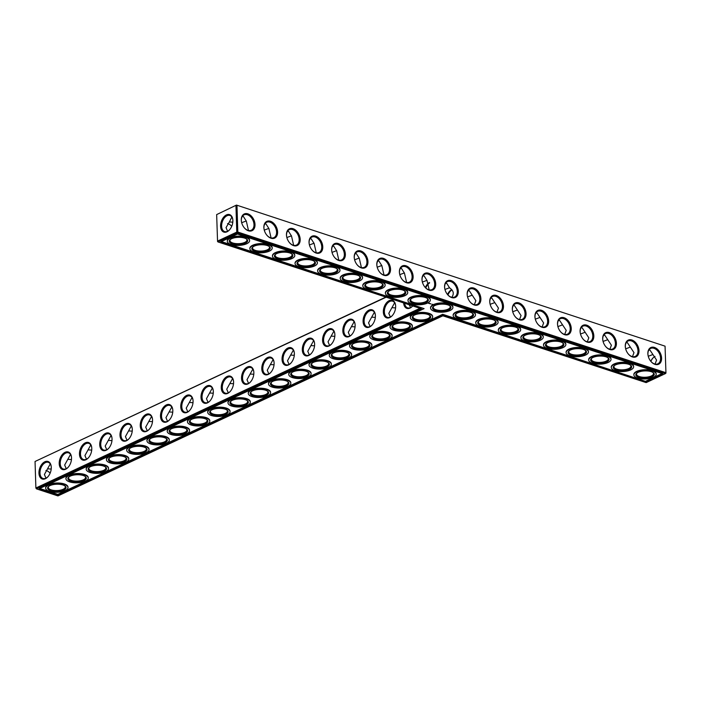 <?xml version="1.0" encoding="UTF-8"?>
<svg xmlns="http://www.w3.org/2000/svg" width="701" height="701" viewBox="0 0 701 701"><rect width="100%" height="100%" fill="white"/><g stroke="black" fill="none" stroke-linecap="round" stroke-linejoin="round"><path stroke-width="1.05" d="M665.95 373.098L665.056 346.163L665.95 373.098L665.433 373.589L665.897 372.687L237.814 232.049L237.35 232.942L665.433 373.589L646.147 382.615L442.857 315.818L57.946 495.922L36.443 488.851L421.354 308.755L218.064 241.968L237.35 232.942L236.78 232.101L217.503 241.118L218.064 241.968L217.555 241.53L216.662 214.594L236.474 205.078L665.056 346.163L236.474 205.078L216.662 214.594M386.163 297.198L35.05 461.477L385.848 297.093M645.998 381.528L442.708 314.74L57.797 494.836L39.186 488.72L424.096 308.624L220.806 241.836L237.499 234.029L662.69 373.721L645.998 381.528L442.69 314.293L57.789 494.389L39.747 488.466M45.933 470.494A8.5 5.748 64.9 0 1 46.511 470.651A8.5 5.748 64.9 0 1 50.104 473.157A8.5 5.748 64.9 0 0 50.104 473.157A9.227 6.239 64.9 0 0 50.008 473.052M650.887 361.401A9.201 5.722 108.2 0 1 653.148 357.79M35.05 461.477L35.882 488.01L36.443 488.851L35.882 488.01L419.96 308.3M442.708 314.74L442.69 314.293M57.797 494.836L57.789 494.389M424.096 308.624L221.358 241.573M645.98 381.081L662.121 373.528M409.147 304.751L410.628 307.555M429.389 315.161A8.5 3.365 -1.8 0 1 429.958 316.317A8.5 3.365 -1.8 0 1 427.794 318.666A8.5 3.365 -1.8 0 1 418.479 319.814A8.5 3.365 -1.8 0 1 412.968 316.852A8.5 3.365 -1.8 0 1 413.467 315.66M394.637 302.762L388.792 313.382L390.369 317.036M392.131 307.695L395.592 307.905M409.13 324.642A8.5 3.365 -1.8 0 1 409.699 325.799A8.5 3.365 -1.8 0 1 407.535 328.147A8.5 3.365 -1.8 0 1 398.221 329.295A8.5 3.365 -1.8 0 1 392.709 326.333A8.5 3.365 -1.8 0 1 393.208 325.141M374.378 312.243L368.533 322.854L370.11 326.508M371.88 317.176L375.333 317.387M388.871 334.123A8.5 3.365 -1.8 0 1 389.441 335.28A8.5 3.365 -1.8 0 1 387.276 337.619A8.5 3.365 -1.8 0 1 377.962 338.776A8.5 3.365 -1.8 0 1 372.459 335.814A8.5 3.365 -1.8 0 1 372.958 334.622M354.128 321.715L348.274 332.335L349.852 335.989M351.622 326.648L355.074 326.868M368.612 343.595A8.5 3.365 -1.8 0 1 369.19 344.761A8.5 3.365 -1.8 0 1 367.017 347.1A8.5 3.365 -1.8 0 1 357.703 348.248A8.5 3.365 -1.8 0 1 352.2 345.295A8.5 3.365 -1.8 0 1 352.699 344.103M333.869 331.196L328.024 341.816L329.593 345.47M331.363 336.13L334.815 336.349M348.353 353.076A8.5 3.365 -1.8 0 1 348.932 354.233A8.5 3.365 -1.8 0 1 346.758 356.581A8.5 3.365 -1.8 0 1 337.444 357.729A8.5 3.365 -1.8 0 1 331.941 354.767A8.5 3.365 -1.8 0 1 332.44 353.576M313.61 340.677L307.765 351.297L309.334 354.951M311.104 345.611L314.556 345.821M328.094 362.557A8.5 3.365 -1.8 0 1 328.673 363.714A8.5 3.365 -1.8 0 1 326.5 366.062A8.5 3.365 -1.8 0 1 317.185 367.21A8.5 3.365 -1.8 0 1 311.682 364.248A8.5 3.365 -1.8 0 1 312.182 363.057M293.351 350.158L287.506 360.77L289.075 364.424M290.845 355.092L294.297 355.302M307.835 372.038A8.5 3.365 -1.8 0 1 308.414 373.195A8.5 3.365 -1.8 0 1 306.241 375.534A8.5 3.365 -1.8 0 1 296.926 376.691A8.5 3.365 -1.8 0 1 291.423 373.729A8.5 3.365 -1.8 0 1 291.923 372.538M273.092 359.631L267.247 370.251L268.816 373.905M270.586 364.564L274.038 364.783M287.585 381.519A8.5 3.365 -1.8 0 1 288.155 382.676A8.5 3.365 -1.8 0 1 285.982 385.015A8.5 3.365 -1.8 0 1 276.676 386.163A8.5 3.365 -1.8 0 1 271.164 383.21A8.5 3.365 -1.8 0 1 271.664 382.019M252.833 369.112L246.989 379.732L248.557 383.386M250.327 374.045L253.78 374.264M267.326 390.992A8.5 3.365 -1.8 0 1 267.896 392.148A8.5 3.365 -1.8 0 1 265.723 394.497A8.5 3.365 -1.8 0 1 256.417 395.644A8.5 3.365 -1.8 0 1 250.905 392.683A8.5 3.365 -1.8 0 1 251.405 391.491M232.574 378.593L226.73 389.213L228.298 392.867M230.068 383.526L233.529 383.736M247.067 400.473A8.5 3.365 -1.8 0 1 247.637 401.629A8.5 3.365 -1.8 0 1 245.464 403.978A8.5 3.365 -1.8 0 1 236.158 405.125A8.5 3.365 -1.8 0 1 230.647 402.164A8.5 3.365 -1.8 0 1 231.146 400.972M212.315 388.074L206.471 398.685L208.039 402.339M209.809 393.007L213.27 393.217M226.809 409.954A8.5 3.365 -1.8 0 1 227.378 411.11A8.5 3.365 -1.8 0 1 225.214 413.45A8.5 3.365 -1.8 0 1 215.899 414.606A8.5 3.365 -1.8 0 1 210.388 411.645A8.5 3.365 -1.8 0 1 210.887 410.453M192.056 397.546L186.212 408.166L187.789 411.82M189.55 402.479L193.012 402.698M206.55 419.435A8.5 3.365 -1.8 0 1 207.119 420.591A8.5 3.365 -1.8 0 1 204.955 422.931A8.5 3.365 -1.8 0 1 195.64 424.079A8.5 3.365 -1.8 0 1 190.129 421.126A8.5 3.365 -1.8 0 1 190.628 419.934M171.798 407.027L165.953 417.647L167.53 421.301M169.291 411.96L172.753 412.179M186.291 428.907A8.5 3.365 -1.8 0 1 186.86 430.063A8.5 3.365 -1.8 0 1 184.696 432.412A8.5 3.365 -1.8 0 1 175.381 433.56A8.5 3.365 -1.8 0 1 169.87 430.598A8.5 3.365 -1.8 0 1 170.369 429.406M151.539 416.508L145.694 427.128L147.271 430.782M149.041 421.441L152.494 421.651M166.032 438.388A8.5 3.365 -1.8 0 1 166.601 439.545A8.5 3.365 -1.8 0 1 164.437 441.893A8.5 3.365 -1.8 0 1 155.123 443.041A8.5 3.365 -1.8 0 1 149.62 440.079A8.5 3.365 -1.8 0 1 150.119 438.887M131.289 425.989L125.435 436.6L127.012 440.263M128.782 430.922L132.235 431.133M145.773 447.869A8.5 3.365 -1.8 0 1 146.351 449.026A8.5 3.365 -1.8 0 1 144.178 451.374A8.5 3.365 -1.8 0 1 134.864 452.522A8.5 3.365 -1.8 0 1 129.361 449.56A8.5 3.365 -1.8 0 1 129.86 448.368M111.03 435.461L105.185 446.081L106.754 449.735M108.524 440.394L111.976 440.614M125.514 457.35A8.5 3.365 -1.8 0 1 126.092 458.507A8.5 3.365 -1.8 0 1 123.919 460.846A8.5 3.365 -1.8 0 1 114.605 461.994A8.5 3.365 -1.8 0 1 109.102 459.041A8.5 3.365 -1.8 0 1 109.601 457.849M90.771 444.942L84.926 455.562L86.495 459.216M88.265 449.876L91.717 450.095M105.255 466.822A8.5 3.365 -1.8 0 1 105.833 467.979A8.5 3.365 -1.8 0 1 103.66 470.327A8.5 3.365 -1.8 0 1 94.346 471.475A8.5 3.365 -1.8 0 1 88.843 468.513A8.5 3.365 -1.8 0 1 89.342 467.322M70.512 454.423L64.667 465.043L66.236 468.697M68.006 459.357L71.458 459.567M84.996 476.303A8.5 3.365 -1.8 0 1 85.575 477.46A8.5 3.365 -1.8 0 1 83.401 479.808A8.5 3.365 -1.8 0 1 74.087 480.956A8.5 3.365 -1.8 0 1 68.584 477.994A8.5 3.365 -1.8 0 1 69.084 476.803M50.253 463.904L44.408 474.516L45.977 478.178M47.747 468.838L51.199 469.048M64.746 485.784A8.5 3.365 -1.8 0 1 65.316 486.941A8.5 3.365 -1.8 0 1 63.143 489.289A8.5 3.365 -1.8 0 1 53.837 490.437A8.5 3.365 -1.8 0 1 48.325 487.475A8.5 3.365 -1.8 0 1 48.825 486.284M650.808 361.304A8.473 5.266 108.2 0 1 652.981 357.966A8.473 5.266 108.2 0 1 655.014 356.432M648.25 356.257L652.894 354.548M648.898 349.974L650.02 350.176L656.574 360.069L655.058 364.082M652.938 372.476A8.5 3.365 -1.8 0 1 653.507 373.633A8.5 3.365 -1.8 0 1 651.334 375.973A8.5 3.365 -1.8 0 1 642.028 377.129A8.5 3.365 -1.8 0 1 636.517 374.168A8.5 3.365 -1.8 0 1 637.016 372.976M625.66 348.835L630.304 347.126M626.308 342.561L627.439 342.754L633.993 352.647L632.468 356.66M630.348 365.055A8.5 3.365 -1.8 0 1 630.918 366.211A8.5 3.365 -1.8 0 1 628.753 368.551A8.5 3.365 -1.8 0 1 619.439 369.707A8.5 3.365 -1.8 0 1 613.927 366.746A8.5 3.365 -1.8 0 1 614.427 365.554M603.07 341.422L607.714 339.705M603.719 335.139L604.849 335.332L611.403 345.225L609.888 349.238M607.758 357.633A8.5 3.365 -1.8 0 1 608.337 358.789A8.5 3.365 -1.8 0 1 606.163 361.138A8.5 3.365 -1.8 0 1 596.849 362.286A8.5 3.365 -1.8 0 1 591.346 359.324A8.5 3.365 -1.8 0 1 591.846 358.132M580.489 334L585.133 332.283M581.129 327.717L582.259 327.919L588.814 337.803L587.298 341.816M585.169 350.211A8.5 3.365 -1.8 0 1 585.747 351.367A8.5 3.365 -1.8 0 1 583.574 353.716A8.5 3.365 -1.8 0 1 574.259 354.864A8.5 3.365 -1.8 0 1 568.756 351.902A8.5 3.365 -1.8 0 1 569.256 350.71M557.9 326.578L562.544 324.861M558.548 320.296L559.67 320.497L566.224 330.381L564.708 334.395M562.588 342.789A8.5 3.365 -1.8 0 1 563.157 343.946A8.5 3.365 -1.8 0 1 560.984 346.294A8.5 3.365 -1.8 0 1 551.678 347.442A8.5 3.365 -1.8 0 1 546.167 344.48A8.5 3.365 -1.8 0 1 546.666 343.288M535.31 319.157L539.954 317.439M535.958 312.874L537.089 313.075L543.643 322.959L542.118 326.973M539.998 335.367A8.5 3.365 -1.8 0 1 540.567 336.524A8.5 3.365 -1.8 0 1 538.403 338.872A8.5 3.365 -1.8 0 1 529.089 340.02A8.5 3.365 -1.8 0 1 523.577 337.058A8.5 3.365 -1.8 0 1 524.076 335.867M512.72 311.735L517.364 310.026M513.369 305.452L514.499 305.654L521.053 315.538L519.537 319.56M517.408 327.945A8.5 3.365 -1.8 0 1 517.986 329.102A8.5 3.365 -1.8 0 1 515.813 331.45A8.5 3.365 -1.8 0 1 506.499 332.598A8.5 3.365 -1.8 0 1 500.996 329.636A8.5 3.365 -1.8 0 1 501.495 328.445M490.139 304.313L494.783 302.604M490.779 298.03L491.909 298.232L498.464 308.116L496.948 312.138M494.818 320.523A8.5 3.365 -1.8 0 1 495.397 321.68A8.5 3.365 -1.8 0 1 493.224 324.028A8.5 3.365 -1.8 0 1 483.909 325.176A8.5 3.365 -1.8 0 1 478.406 322.215A8.5 3.365 -1.8 0 1 478.906 321.023M467.549 296.891L472.194 295.182M468.198 290.608L469.32 290.81L475.874 300.694L474.358 304.716M472.237 313.102A8.5 3.365 -1.8 0 1 472.807 314.267A8.5 3.365 -1.8 0 1 470.634 316.607A8.5 3.365 -1.8 0 1 461.328 317.755A8.5 3.365 -1.8 0 1 455.816 314.793A8.5 3.365 -1.8 0 1 456.316 313.601M447.939 294.99A8.473 5.266 108.2 0 1 452.014 289.951M236.982 205.524L237.814 232.049L236.78 232.101L235.948 205.568L236.982 205.524M661.595 358.15A9.227 6.239 -115.1 0 1 658.178 364.432A9.227 6.239 -115.1 0 1 651.098 361.646A9.227 6.239 -115.1 0 1 647.987 354.995A9.227 6.239 -115.1 0 1 653.919 347.275A9.227 6.239 -115.1 0 1 661.595 358.15M639.005 350.728A9.227 6.239 -115.1 0 1 635.588 357.011A9.227 6.239 -115.1 0 1 628.508 354.224A9.227 6.239 -115.1 0 1 625.397 347.573A9.227 6.239 -115.1 0 1 631.329 339.854A9.227 6.239 -115.1 0 1 639.005 350.728M616.416 343.306A9.227 6.239 -115.1 0 1 613.007 349.589A9.227 6.239 -115.1 0 1 605.918 346.802A9.227 6.239 -115.1 0 1 602.807 340.151A9.227 6.239 -115.1 0 1 608.748 332.432A9.227 6.239 -115.1 0 1 616.416 343.306M593.826 335.884A9.227 6.239 -115.1 0 1 590.417 342.176A9.227 6.239 -115.1 0 1 583.337 339.38A9.227 6.239 -115.1 0 1 580.226 332.73A9.227 6.239 -115.1 0 1 586.159 325.01A9.227 6.239 -115.1 0 1 593.826 335.884M571.245 328.471A9.227 6.239 -115.1 0 1 567.828 334.754A9.227 6.239 -115.1 0 1 560.747 331.959A9.227 6.239 -115.1 0 1 557.637 325.317A9.227 6.239 -115.1 0 1 563.569 317.588A9.227 6.239 -115.1 0 1 571.245 328.471M548.655 321.049A9.227 6.239 -115.1 0 1 545.238 327.332A9.227 6.239 -115.1 0 1 538.158 324.537A9.227 6.239 -115.1 0 1 535.047 317.895A9.227 6.239 -115.1 0 1 540.979 310.166A9.227 6.239 -115.1 0 1 548.655 321.049M526.065 313.627A9.227 6.239 -115.1 0 1 522.657 319.91A9.227 6.239 -115.1 0 1 515.568 317.115A9.227 6.239 -115.1 0 1 512.457 310.473A9.227 6.239 -115.1 0 1 518.389 302.744A9.227 6.239 -115.1 0 1 526.065 313.627M503.476 306.206A9.227 6.239 -115.1 0 1 500.067 312.488A9.227 6.239 -115.1 0 1 492.978 309.702A9.227 6.239 -115.1 0 1 489.876 303.051A9.227 6.239 -115.1 0 1 495.809 295.323A9.227 6.239 -115.1 0 1 503.476 306.206M480.895 298.784A9.227 6.239 -115.1 0 1 477.477 305.066A9.227 6.239 -115.1 0 1 470.397 302.28A9.227 6.239 -115.1 0 1 467.287 295.629A9.227 6.239 -115.1 0 1 473.219 287.901A9.227 6.239 -115.1 0 1 480.895 298.784M451.172 280.637A9.227 6.239 64.9 0 0 444.697 288.207A9.227 6.239 64.9 0 0 447.808 294.858A9.227 6.239 64.9 0 0 458.077 293.745A9.227 6.239 64.9 0 0 451.172 280.637M421.984 279.427A9.227 6.239 64.9 0 0 422.107 280.786A9.227 6.239 64.9 0 0 425.218 287.436A9.227 6.239 64.9 0 0 435.286 287.042A9.227 6.239 64.9 0 0 429.941 273.828A9.227 6.239 64.9 0 0 421.984 279.427M399.395 272.006A9.227 6.239 64.9 0 0 399.517 273.364A9.227 6.239 64.9 0 0 402.628 280.014A9.227 6.239 64.9 0 0 412.696 279.62A9.227 6.239 64.9 0 0 407.351 266.406A9.227 6.239 64.9 0 0 399.395 272.006M376.805 264.584A9.227 6.239 64.9 0 0 376.936 265.942A9.227 6.239 64.9 0 0 380.047 272.593A9.227 6.239 64.9 0 0 390.106 272.198A9.227 6.239 64.9 0 0 384.761 258.984A9.227 6.239 64.9 0 0 376.805 264.584M354.215 257.162A9.227 6.239 64.9 0 0 354.347 258.52A9.227 6.239 64.9 0 0 357.457 265.171A9.227 6.239 64.9 0 0 367.526 264.776A9.227 6.239 64.9 0 0 362.18 251.563A9.227 6.239 64.9 0 0 354.215 257.162M331.634 249.749A9.227 6.239 64.9 0 0 331.757 251.107A9.227 6.239 64.9 0 0 334.868 257.749A9.227 6.239 64.9 0 0 344.936 257.355A9.227 6.239 64.9 0 0 339.591 244.141A9.227 6.239 64.9 0 0 331.634 249.749M309.045 242.327A9.227 6.239 64.9 0 0 309.167 243.685A9.227 6.239 64.9 0 0 312.278 250.327A9.227 6.239 64.9 0 0 322.346 249.933A9.227 6.239 64.9 0 0 317.001 236.719A9.227 6.239 64.9 0 0 309.045 242.327M286.455 234.905A9.227 6.239 64.9 0 0 286.586 236.263A9.227 6.239 64.9 0 0 289.697 242.905A9.227 6.239 64.9 0 0 299.756 242.511A9.227 6.239 64.9 0 0 294.411 229.297A9.227 6.239 64.9 0 0 286.455 234.905M263.865 227.483A9.227 6.239 64.9 0 0 263.997 228.841A9.227 6.239 64.9 0 0 267.107 235.492A9.227 6.239 64.9 0 0 277.175 235.089A9.227 6.239 64.9 0 0 271.83 221.875A9.227 6.239 64.9 0 0 263.865 227.483M241.284 220.061A9.227 6.239 64.9 0 0 241.407 221.42A9.227 6.239 64.9 0 0 244.518 228.07A9.227 6.239 64.9 0 0 254.586 227.667A9.227 6.239 64.9 0 0 249.241 214.453A9.227 6.239 64.9 0 0 241.284 220.061M226.993 231.794A9.201 5.722 108.2 0 1 220.596 226.572A9.201 5.722 108.2 0 1 225.95 215.163A9.201 5.722 108.2 0 1 232.785 219.448A9.201 5.722 108.2 0 1 229.288 230.086A9.201 5.722 108.2 0 1 226.993 231.794M227.553 223.61A8.5 5.748 64.9 0 1 231.716 226.274A8.5 5.748 64.9 0 0 231.716 226.274A9.227 6.239 64.9 0 0 231.619 226.16M241.53 378.33A9.227 5.739 -71.8 0 0 250.266 382.203A9.227 5.739 -71.8 0 0 253.771 371.53A9.227 5.739 -71.8 0 0 247.041 367.166A9.227 5.739 -71.8 0 0 241.53 378.33M261.788 368.849A9.227 5.739 -71.8 0 0 270.525 372.722A9.227 5.739 -71.8 0 0 274.03 362.058A9.227 5.739 -71.8 0 0 267.3 357.694A9.227 5.739 -71.8 0 0 261.788 368.849M282.047 359.368A9.227 5.739 -71.8 0 0 290.784 363.241A9.227 5.739 -71.8 0 0 294.289 352.577A9.227 5.739 -71.8 0 0 287.559 348.213A9.227 5.739 -71.8 0 0 282.047 359.368M302.306 349.887A9.227 5.739 -71.8 0 0 311.042 353.76A9.227 5.739 -71.8 0 0 314.539 343.096A9.227 5.739 -71.8 0 0 307.818 338.732A9.227 5.739 -71.8 0 0 302.306 349.887M322.565 340.414A9.227 5.739 -71.8 0 0 331.293 344.287A9.227 5.739 -71.8 0 0 334.798 333.615A9.227 5.739 -71.8 0 0 328.077 329.251A9.227 5.739 -71.8 0 0 322.565 340.414M342.824 330.933A9.227 5.739 -71.8 0 0 351.551 334.806A9.227 5.739 -71.8 0 0 355.056 324.142A9.227 5.739 -71.8 0 0 348.336 319.779A9.227 5.739 -71.8 0 0 342.824 330.933M363.083 321.452A9.227 5.739 -71.8 0 0 371.81 325.325A9.227 5.739 -71.8 0 0 375.315 314.661A9.227 5.739 -71.8 0 0 368.595 310.298A9.227 5.739 -71.8 0 0 363.083 321.452M383.342 311.971A9.227 5.739 -71.8 0 0 392.069 315.844A9.227 5.739 -71.8 0 0 395.574 305.18A9.227 5.739 -71.8 0 0 388.845 300.817A9.227 5.739 -71.8 0 0 383.342 311.971M403.618 302.928A9.227 5.739 -71.8 0 0 412.328 306.372A9.227 5.739 -71.8 0 0 412.731 305.925M38.949 473.114A9.227 5.739 -71.8 0 0 47.686 476.987A9.227 5.739 -71.8 0 0 51.191 466.323A9.227 5.739 -71.8 0 0 44.461 461.959A9.227 5.739 -71.8 0 0 38.949 473.114M59.208 463.633A9.227 5.739 -71.8 0 0 67.944 467.506A9.227 5.739 -71.8 0 0 71.449 456.842A9.227 5.739 -71.8 0 0 64.72 452.478A9.227 5.739 -71.8 0 0 59.208 463.633M79.467 454.16A9.227 5.739 -71.8 0 0 88.203 458.033A9.227 5.739 -71.8 0 0 91.7 447.361A9.227 5.739 -71.8 0 0 84.979 442.997A9.227 5.739 -71.8 0 0 79.467 454.16M99.726 444.679A9.227 5.739 -71.8 0 0 108.453 448.552A9.227 5.739 -71.8 0 0 111.958 437.888A9.227 5.739 -71.8 0 0 105.238 433.525A9.227 5.739 -71.8 0 0 99.726 444.679M119.985 435.198A9.227 5.739 -71.8 0 0 128.712 439.071A9.227 5.739 -71.8 0 0 132.217 428.407A9.227 5.739 -71.8 0 0 125.497 424.044A9.227 5.739 -71.8 0 0 119.985 435.198M140.244 425.717A9.227 5.739 -71.8 0 0 148.971 429.59A9.227 5.739 -71.8 0 0 152.476 418.926A9.227 5.739 -71.8 0 0 145.755 414.563A9.227 5.739 -71.8 0 0 140.244 425.717M160.503 416.245A9.227 5.739 -71.8 0 0 169.23 420.118A9.227 5.739 -71.8 0 0 172.735 409.445A9.227 5.739 -71.8 0 0 166.006 405.082A9.227 5.739 -71.8 0 0 160.503 416.245M180.762 406.764A9.227 5.739 -71.8 0 0 189.489 410.637A9.227 5.739 -71.8 0 0 192.994 399.973A9.227 5.739 -71.8 0 0 186.264 395.609A9.227 5.739 -71.8 0 0 180.762 406.764M201.012 397.283A9.227 5.739 -71.8 0 0 209.748 401.156A9.227 5.739 -71.8 0 0 213.253 390.492A9.227 5.739 -71.8 0 0 206.523 386.128A9.227 5.739 -71.8 0 0 201.012 397.283M221.271 387.802A9.227 5.739 -71.8 0 0 230.007 391.675A9.227 5.739 -71.8 0 0 233.512 381.011A9.227 5.739 -71.8 0 0 226.782 376.647A9.227 5.739 -71.8 0 0 221.271 387.802M241.67 222.681L246.314 220.973M232.802 222.156L229.358 221.954L231.856 217.038M248.478 230.506L246.331 221.157L243.449 216.6L242.318 216.399M264.259 230.103L268.904 228.395M271.068 237.928L268.921 228.579L266.029 224.022L264.908 223.821M286.849 237.525L291.493 235.816M293.658 245.341L291.502 236L288.619 231.444L287.498 231.242M309.43 244.947L314.074 243.229M316.247 252.763L314.092 243.422L311.209 238.866L310.079 238.664M332.02 252.369L336.664 250.651M338.828 260.185L336.682 250.844L333.799 246.288L332.668 246.086M354.61 259.791L359.254 258.073M361.418 267.607L359.271 258.266L356.38 253.709L355.258 253.508M377.199 267.212L381.843 265.495M384.008 275.029L381.852 265.688L378.969 261.123L377.848 260.93M399.78 274.626L404.424 272.917M406.598 282.45L404.442 273.101L401.559 268.544L400.429 268.352M422.37 282.047L427.014 280.339M429.187 289.872L427.032 280.523L424.149 275.966L423.018 275.765M449.604 287.725L444.951 289.452M451.777 297.294C454.327 293.737 453.608 290.617 449.621 287.918L446.739 283.388L445.608 283.186M633.879 374.693A11.172 4.416 -1.8 0 1 633.853 374.474A11.172 4.416 -1.8 0 1 640.407 370.216A11.172 4.416 -1.8 0 1 652.473 370.636A11.172 4.416 -1.8 0 1 656.189 373.773A11.172 4.416 -1.8 0 1 656.18 373.992M611.29 367.271A11.172 4.416 -1.8 0 1 611.272 367.052A11.172 4.416 -1.8 0 1 617.818 362.794A11.172 4.416 -1.8 0 1 629.884 363.214A11.172 4.416 -1.8 0 1 633.599 366.351A11.172 4.416 -1.8 0 1 633.59 366.57M588.7 359.85A11.172 4.416 -1.8 0 1 588.682 359.631A11.172 4.416 -1.8 0 1 595.228 355.372A11.172 4.416 -1.8 0 1 607.303 355.793A11.172 4.416 -1.8 0 1 611.009 358.93A11.172 4.416 -1.8 0 1 611 359.149M566.11 352.428A11.172 4.416 -1.8 0 1 566.093 352.209A11.172 4.416 -1.8 0 1 572.647 347.959A11.172 4.416 -1.8 0 1 584.713 348.371A11.172 4.416 -1.8 0 1 588.419 351.508A11.172 4.416 -1.8 0 1 588.411 351.727M543.529 345.006A11.172 4.416 -1.8 0 1 543.503 344.787A11.172 4.416 -1.8 0 1 550.057 340.537A11.172 4.416 -1.8 0 1 562.123 340.949A11.172 4.416 -1.8 0 1 565.838 344.086A11.172 4.416 -1.8 0 1 565.83 344.314M520.939 337.593A11.172 4.416 -1.8 0 1 520.913 337.365A11.172 4.416 -1.8 0 1 527.467 333.115A11.172 4.416 -1.8 0 1 539.533 333.527A11.172 4.416 -1.8 0 1 543.249 336.664A11.172 4.416 -1.8 0 1 543.24 336.892M498.35 330.171A11.172 4.416 -1.8 0 1 498.332 329.943A11.172 4.416 -1.8 0 1 504.878 325.693A11.172 4.416 -1.8 0 1 516.952 326.105A11.172 4.416 -1.8 0 1 520.659 329.242A11.172 4.416 -1.8 0 1 520.65 329.47M475.76 322.749A11.172 4.416 -1.8 0 1 475.742 322.521A11.172 4.416 -1.8 0 1 482.288 318.272A11.172 4.416 -1.8 0 1 494.363 318.683A11.172 4.416 -1.8 0 1 498.069 321.82A11.172 4.416 -1.8 0 1 498.06 322.048M453.179 315.327A11.172 4.416 -1.8 0 1 453.153 315.1A11.172 4.416 -1.8 0 1 459.707 310.85A11.172 4.416 -1.8 0 1 471.773 311.262A11.172 4.416 -1.8 0 1 475.48 314.399A11.172 4.416 -1.8 0 1 475.48 314.626M430.589 307.905A11.172 4.416 -1.8 0 1 430.563 307.686A11.172 4.416 -1.8 0 1 437.117 303.428A11.172 4.416 -1.8 0 1 449.183 303.84A11.172 4.416 -1.8 0 1 452.899 306.977A11.172 4.416 -1.8 0 1 452.89 307.204M410.33 317.387A11.172 4.416 -1.8 0 1 410.304 317.159A11.172 4.416 -1.8 0 1 416.858 312.909A11.172 4.416 -1.8 0 1 428.924 313.321A11.172 4.416 -1.8 0 1 432.64 316.458A11.172 4.416 -1.8 0 1 432.631 316.686M390.071 326.859A11.172 4.416 -1.8 0 1 390.054 326.64A11.172 4.416 -1.8 0 1 396.6 322.39A11.172 4.416 -1.8 0 1 408.674 322.802A11.172 4.416 -1.8 0 1 412.381 325.939A11.172 4.416 -1.8 0 1 412.372 326.158M431.965 304.549L432.736 304.392L432.026 304.427M430.396 303.91L430.843 303.726L430.396 303.875M429.617 303.647L430.046 303.551L429.608 303.603M428.994 303.454L429.441 303.261L428.994 303.428M428.548 303.305L429.266 303.209L428.548 303.279M408 300.484A11.172 4.416 -1.8 0 1 407.982 300.265A11.172 4.416 -1.8 0 1 414.528 296.006A11.172 4.416 -1.8 0 1 426.602 296.427A11.172 4.416 -1.8 0 1 430.309 299.564A11.172 4.416 -1.8 0 1 430.3 299.783M385.41 293.062A11.172 4.416 -1.8 0 1 385.392 292.843A11.172 4.416 -1.8 0 1 391.938 288.584A11.172 4.416 -1.8 0 1 404.013 289.005A11.172 4.416 -1.8 0 1 407.719 292.142A11.172 4.416 -1.8 0 1 407.71 292.361M362.829 285.64A11.172 4.416 -1.8 0 1 362.803 285.421A11.172 4.416 -1.8 0 1 369.357 281.162A11.172 4.416 -1.8 0 1 381.423 281.583A11.172 4.416 -1.8 0 1 385.129 284.72A11.172 4.416 -1.8 0 1 385.129 284.939M340.239 278.218A11.172 4.416 -1.8 0 1 340.213 277.999A11.172 4.416 -1.8 0 1 346.767 273.749A11.172 4.416 -1.8 0 1 358.833 274.161A11.172 4.416 -1.8 0 1 362.548 277.298A11.172 4.416 -1.8 0 1 362.54 277.517M369.813 336.34A11.172 4.416 -1.8 0 1 369.795 336.121A11.172 4.416 -1.8 0 1 376.341 331.862A11.172 4.416 -1.8 0 1 388.415 332.283A11.172 4.416 -1.8 0 1 392.122 335.42A11.172 4.416 -1.8 0 1 392.113 335.639M349.554 345.821A11.172 4.416 -1.8 0 1 349.536 345.602A11.172 4.416 -1.8 0 1 356.082 341.343A11.172 4.416 -1.8 0 1 368.156 341.755A11.172 4.416 -1.8 0 1 371.863 344.901A11.172 4.416 -1.8 0 1 371.854 345.12M317.649 270.796A11.172 4.416 -1.8 0 1 317.632 270.577A11.172 4.416 -1.8 0 1 324.177 266.327A11.172 4.416 -1.8 0 1 336.252 266.739A11.172 4.416 -1.8 0 1 339.959 269.876A11.172 4.416 -1.8 0 1 339.95 270.095M295.06 263.383A11.172 4.416 -1.8 0 1 295.042 263.155A11.172 4.416 -1.8 0 1 301.588 258.906A11.172 4.416 -1.8 0 1 313.662 259.317A11.172 4.416 -1.8 0 1 317.369 262.454A11.172 4.416 -1.8 0 1 317.36 262.682M272.47 255.961A11.172 4.416 -1.8 0 1 272.452 255.734A11.172 4.416 -1.8 0 1 279.007 251.484A11.172 4.416 -1.8 0 1 291.073 251.896A11.172 4.416 -1.8 0 1 294.779 255.033A11.172 4.416 -1.8 0 1 294.779 255.26M249.889 248.54A11.172 4.416 -1.8 0 1 249.863 248.312A11.172 4.416 -1.8 0 1 256.417 244.062A11.172 4.416 -1.8 0 1 268.483 244.474A11.172 4.416 -1.8 0 1 272.198 247.611A11.172 4.416 -1.8 0 1 272.19 247.839M227.299 241.118A11.172 4.416 -1.8 0 1 227.282 240.89A11.172 4.416 -1.8 0 1 233.827 236.64A11.172 4.416 -1.8 0 1 245.893 237.052A11.172 4.416 -1.8 0 1 249.609 240.189A11.172 4.416 -1.8 0 1 249.6 240.417M329.295 355.302A11.172 4.416 -1.8 0 1 329.277 355.074A11.172 4.416 -1.8 0 1 335.823 350.824A11.172 4.416 -1.8 0 1 347.898 351.236A11.172 4.416 -1.8 0 1 351.604 354.373A11.172 4.416 -1.8 0 1 351.595 354.601M309.036 364.774A11.172 4.416 -1.8 0 1 309.018 364.555A11.172 4.416 -1.8 0 1 315.564 360.305A11.172 4.416 -1.8 0 1 327.639 360.717A11.172 4.416 -1.8 0 1 331.345 363.854A11.172 4.416 -1.8 0 1 331.336 364.073M288.777 374.255A11.172 4.416 -1.8 0 1 288.759 374.036A11.172 4.416 -1.8 0 1 295.314 369.777A11.172 4.416 -1.8 0 1 307.38 370.198A11.172 4.416 -1.8 0 1 311.086 373.335A11.172 4.416 -1.8 0 1 311.086 373.554M268.527 383.736A11.172 4.416 -1.8 0 1 268.501 383.517A11.172 4.416 -1.8 0 1 275.055 379.259A11.172 4.416 -1.8 0 1 287.121 379.67A11.172 4.416 -1.8 0 1 290.827 382.816A11.172 4.416 -1.8 0 1 290.827 383.035M248.268 393.217A11.172 4.416 -1.8 0 1 248.242 392.989A11.172 4.416 -1.8 0 1 254.796 388.74A11.172 4.416 -1.8 0 1 266.862 389.151A11.172 4.416 -1.8 0 1 270.577 392.288A11.172 4.416 -1.8 0 1 270.568 392.516M228.009 402.689A11.172 4.416 -1.8 0 1 227.983 402.47A11.172 4.416 -1.8 0 1 234.537 398.221A11.172 4.416 -1.8 0 1 246.603 398.632A11.172 4.416 -1.8 0 1 250.318 401.769A11.172 4.416 -1.8 0 1 250.31 401.997M207.75 412.17A11.172 4.416 -1.8 0 1 207.724 411.951A11.172 4.416 -1.8 0 1 214.278 407.693A11.172 4.416 -1.8 0 1 226.344 408.113A11.172 4.416 -1.8 0 1 230.059 411.25A11.172 4.416 -1.8 0 1 230.051 411.469M187.491 421.651A11.172 4.416 -1.8 0 1 187.465 421.432A11.172 4.416 -1.8 0 1 194.019 417.174A11.172 4.416 -1.8 0 1 206.085 417.586A11.172 4.416 -1.8 0 1 209.801 420.731A11.172 4.416 -1.8 0 1 209.792 420.95M167.232 431.133A11.172 4.416 -1.8 0 1 167.215 430.905A11.172 4.416 -1.8 0 1 173.76 426.655A11.172 4.416 -1.8 0 1 185.835 427.067A11.172 4.416 -1.8 0 1 189.542 430.204A11.172 4.416 -1.8 0 1 189.533 430.432M146.973 440.605A11.172 4.416 -1.8 0 1 146.956 440.386A11.172 4.416 -1.8 0 1 153.501 436.136A11.172 4.416 -1.8 0 1 165.576 436.548A11.172 4.416 -1.8 0 1 169.283 439.685A11.172 4.416 -1.8 0 1 169.274 439.913M126.715 450.086A11.172 4.416 -1.8 0 1 126.697 449.867A11.172 4.416 -1.8 0 1 133.243 445.608A11.172 4.416 -1.8 0 1 145.317 446.029A11.172 4.416 -1.8 0 1 149.024 449.166A11.172 4.416 -1.8 0 1 149.015 449.385M106.456 459.567A11.172 4.416 -1.8 0 1 106.438 459.348A11.172 4.416 -1.8 0 1 112.984 455.089A11.172 4.416 -1.8 0 1 125.058 455.501A11.172 4.416 -1.8 0 1 128.765 458.647A11.172 4.416 -1.8 0 1 128.756 458.866M86.197 469.048A11.172 4.416 -1.8 0 1 86.179 468.82A11.172 4.416 -1.8 0 1 92.725 464.57A11.172 4.416 -1.8 0 1 104.799 464.982A11.172 4.416 -1.8 0 1 108.506 468.119A11.172 4.416 -1.8 0 1 108.497 468.347M65.938 478.52A11.172 4.416 -1.8 0 1 65.92 478.301A11.172 4.416 -1.8 0 1 72.475 474.051A11.172 4.416 -1.8 0 1 84.541 474.463A11.172 4.416 -1.8 0 1 88.247 477.6A11.172 4.416 -1.8 0 1 88.247 477.828M45.688 488.001A11.172 4.416 -1.8 0 1 45.661 487.782A11.172 4.416 -1.8 0 1 52.216 483.524A11.172 4.416 -1.8 0 1 64.282 483.944A11.172 4.416 -1.8 0 1 67.988 487.081A11.172 4.416 -1.8 0 1 67.988 487.3M404.687 303.279A8.5 5.284 -71.8 0 0 407.649 307.87A8.5 5.284 -71.8 0 0 412.503 306.179M395.601 305.434A8.5 5.284 -71.8 0 0 392.691 301.193A8.5 5.284 -71.8 0 0 387.005 303.822A8.5 5.284 -71.8 0 0 384.367 311.927A8.5 5.284 -71.8 0 0 387.39 317.343A8.5 5.284 -71.8 0 0 392.245 315.66M428.355 319.516A9.227 3.654 -1.8 0 1 416.42 320.445A9.227 3.654 -1.8 0 1 413.117 315.949A9.227 3.654 -1.8 0 1 421.371 313.61A9.227 3.654 -1.8 0 1 429.766 315.424A9.227 3.654 -1.8 0 1 428.355 319.516M451.733 289.618A8.5 5.284 -71.8 0 0 449.692 291.16A8.5 5.284 -71.8 0 0 447.51 294.508M449.648 305.68A8.5 3.365 -1.8 0 1 450.217 306.845A8.5 3.365 -1.8 0 1 448.053 309.185A8.5 3.365 -1.8 0 1 438.738 310.333A8.5 3.365 -1.8 0 1 433.227 307.38A8.5 3.365 -1.8 0 1 433.726 306.188M429.66 282.871A8.5 5.284 -71.8 0 0 425.779 287.988M375.342 314.907A8.5 5.284 -71.8 0 0 372.433 310.674A8.5 5.284 -71.8 0 0 366.746 313.303A8.5 5.284 -71.8 0 0 364.108 321.4A8.5 5.284 -71.8 0 0 367.131 326.824A8.5 5.284 -71.8 0 0 371.986 325.141M408.096 328.988A9.227 3.654 -1.8 0 1 396.161 329.917A9.227 3.654 -1.8 0 1 392.858 325.422A9.227 3.654 -1.8 0 1 401.112 323.091A9.227 3.654 -1.8 0 1 409.507 324.905A9.227 3.654 -1.8 0 1 408.096 328.988M355.092 324.388A8.5 5.284 -71.8 0 0 352.174 320.155A8.5 5.284 -71.8 0 0 346.487 322.784A8.5 5.284 -71.8 0 0 343.849 330.881A8.5 5.284 -71.8 0 0 346.872 336.305A8.5 5.284 -71.8 0 0 351.727 334.622M387.837 338.469A9.227 3.654 -1.8 0 1 375.902 339.398A9.227 3.654 -1.8 0 1 372.599 334.903A9.227 3.654 -1.8 0 1 380.853 332.563A9.227 3.654 -1.8 0 1 389.248 334.386A9.227 3.654 -1.8 0 1 387.837 338.469M334.833 333.869A8.5 5.284 -71.8 0 0 331.915 329.636A8.5 5.284 -71.8 0 0 326.228 332.256A8.5 5.284 -71.8 0 0 323.59 340.362A8.5 5.284 -71.8 0 0 326.613 345.786A8.5 5.284 -71.8 0 0 331.468 344.095M367.578 347.95A9.227 3.654 -1.8 0 1 355.644 348.879A9.227 3.654 -1.8 0 1 352.34 344.384A9.227 3.654 -1.8 0 1 360.594 342.044A9.227 3.654 -1.8 0 1 368.989 343.858A9.227 3.654 -1.8 0 1 367.578 347.95M314.574 343.35A8.5 5.284 -71.8 0 0 311.656 339.109A8.5 5.284 -71.8 0 0 305.969 341.738A8.5 5.284 -71.8 0 0 303.331 349.843A8.5 5.284 -71.8 0 0 306.355 355.258A8.5 5.284 -71.8 0 0 311.209 353.576M347.319 357.431A9.227 3.654 -1.8 0 1 335.385 358.36A9.227 3.654 -1.8 0 1 332.081 353.865A9.227 3.654 -1.8 0 1 340.344 351.525A9.227 3.654 -1.8 0 1 348.73 353.339A9.227 3.654 -1.8 0 1 347.319 357.431M294.315 352.822A8.5 5.284 -71.8 0 0 291.406 348.59A8.5 5.284 -71.8 0 0 285.71 351.219A8.5 5.284 -71.8 0 0 283.073 359.315A8.5 5.284 -71.8 0 0 286.096 364.739A8.5 5.284 -71.8 0 0 290.95 363.057M327.06 366.903A9.227 3.654 -1.8 0 1 315.126 367.832A9.227 3.654 -1.8 0 1 311.822 363.337A9.227 3.654 -1.8 0 1 320.085 361.006A9.227 3.654 -1.8 0 1 328.471 362.82A9.227 3.654 -1.8 0 1 327.06 366.903M274.056 362.303A8.5 5.284 -71.8 0 0 271.147 358.071A8.5 5.284 -71.8 0 0 265.46 360.7A8.5 5.284 -71.8 0 0 262.822 368.796A8.5 5.284 -71.8 0 0 265.837 374.22A8.5 5.284 -71.8 0 0 270.691 372.538M306.801 376.384A9.227 3.654 -1.8 0 1 294.867 377.313A9.227 3.654 -1.8 0 1 291.563 372.818A9.227 3.654 -1.8 0 1 299.826 370.478A9.227 3.654 -1.8 0 1 308.212 372.301A9.227 3.654 -1.8 0 1 306.801 376.384M253.797 371.784A8.5 5.284 -71.8 0 0 250.888 367.552A8.5 5.284 -71.8 0 0 245.201 370.172A8.5 5.284 -71.8 0 0 242.564 378.277A8.5 5.284 -71.8 0 0 245.578 383.701A8.5 5.284 -71.8 0 0 250.432 382.01M286.551 385.865A9.227 3.654 -1.8 0 1 274.608 386.794A9.227 3.654 -1.8 0 1 271.305 382.299A9.227 3.654 -1.8 0 1 279.568 379.96A9.227 3.654 -1.8 0 1 287.953 381.773A9.227 3.654 -1.8 0 1 286.551 385.865M233.538 381.265A8.5 5.284 -71.8 0 0 230.629 377.024A8.5 5.284 -71.8 0 0 224.942 379.653A8.5 5.284 -71.8 0 0 222.305 387.758A8.5 5.284 -71.8 0 0 225.319 393.173A8.5 5.284 -71.8 0 0 230.182 391.491M266.292 395.346A9.227 3.654 -1.8 0 1 254.349 396.275A9.227 3.654 -1.8 0 1 251.046 391.78A9.227 3.654 -1.8 0 1 259.309 389.441A9.227 3.654 -1.8 0 1 267.694 391.254A9.227 3.654 -1.8 0 1 266.292 395.346M213.279 390.737A8.5 5.284 -71.8 0 0 210.37 386.505A8.5 5.284 -71.8 0 0 204.683 389.134A8.5 5.284 -71.8 0 0 202.046 397.23A8.5 5.284 -71.8 0 0 205.06 402.654A8.5 5.284 -71.8 0 0 209.923 400.972M246.033 404.819A9.227 3.654 -1.8 0 1 234.09 405.748A9.227 3.654 -1.8 0 1 230.787 401.252A9.227 3.654 -1.8 0 1 239.05 398.922A9.227 3.654 -1.8 0 1 247.435 400.735A9.227 3.654 -1.8 0 1 246.033 404.819M193.02 400.218A8.5 5.284 -71.8 0 0 190.111 395.986A8.5 5.284 -71.8 0 0 184.424 398.615A8.5 5.284 -71.8 0 0 181.787 406.711A8.5 5.284 -71.8 0 0 184.81 412.135A8.5 5.284 -71.8 0 0 189.664 410.453M225.775 414.3A9.227 3.654 -1.8 0 1 213.84 415.229A9.227 3.654 -1.8 0 1 210.537 410.733A9.227 3.654 -1.8 0 1 218.791 408.394A9.227 3.654 -1.8 0 1 227.177 410.216A9.227 3.654 -1.8 0 1 225.775 414.3M172.761 409.699A8.5 5.284 -71.8 0 0 169.852 405.467A8.5 5.284 -71.8 0 0 164.165 408.087A8.5 5.284 -71.8 0 0 161.528 416.192A8.5 5.284 -71.8 0 0 164.551 421.616A8.5 5.284 -71.8 0 0 169.405 419.925M205.516 423.781A9.227 3.654 -1.8 0 1 193.581 424.71A9.227 3.654 -1.8 0 1 190.278 420.214A9.227 3.654 -1.8 0 1 198.532 417.875A9.227 3.654 -1.8 0 1 206.926 419.689A9.227 3.654 -1.8 0 1 205.516 423.781M152.503 419.18A8.5 5.284 -71.8 0 0 149.593 414.939A8.5 5.284 -71.8 0 0 143.907 417.568A8.5 5.284 -71.8 0 0 141.269 425.673A8.5 5.284 -71.8 0 0 144.292 431.089A8.5 5.284 -71.8 0 0 149.147 429.406M185.257 433.262A9.227 3.654 -1.8 0 1 173.322 434.191A9.227 3.654 -1.8 0 1 170.019 429.695A9.227 3.654 -1.8 0 1 178.273 427.356A9.227 3.654 -1.8 0 1 186.668 429.17A9.227 3.654 -1.8 0 1 185.257 433.262M132.252 428.653A8.5 5.284 -71.8 0 0 129.334 424.42A8.5 5.284 -71.8 0 0 123.648 427.049A8.5 5.284 -71.8 0 0 121.01 435.146A8.5 5.284 -71.8 0 0 124.033 440.57A8.5 5.284 -71.8 0 0 128.888 438.887M164.998 442.734A9.227 3.654 -1.8 0 1 153.063 443.663A9.227 3.654 -1.8 0 1 149.76 439.168A9.227 3.654 -1.8 0 1 158.014 436.837A9.227 3.654 -1.8 0 1 166.409 438.651A9.227 3.654 -1.8 0 1 164.998 442.734M111.994 438.134A8.5 5.284 -71.8 0 0 109.076 433.901A8.5 5.284 -71.8 0 0 103.389 436.53A8.5 5.284 -71.8 0 0 100.751 444.627A8.5 5.284 -71.8 0 0 103.774 450.051A8.5 5.284 -71.8 0 0 108.629 448.368M144.739 452.215A9.227 3.654 -1.8 0 1 132.804 453.144A9.227 3.654 -1.8 0 1 129.501 448.649A9.227 3.654 -1.8 0 1 137.755 446.309A9.227 3.654 -1.8 0 1 146.15 448.132A9.227 3.654 -1.8 0 1 144.739 452.215M91.735 447.615A8.5 5.284 -71.8 0 0 88.817 443.382A8.5 5.284 -71.8 0 0 83.13 446.002A8.5 5.284 -71.8 0 0 80.492 454.108A8.5 5.284 -71.8 0 0 83.515 459.532A8.5 5.284 -71.8 0 0 88.37 457.841M124.48 461.696A9.227 3.654 -1.8 0 1 112.546 462.625A9.227 3.654 -1.8 0 1 109.242 458.13A9.227 3.654 -1.8 0 1 117.505 455.79A9.227 3.654 -1.8 0 1 125.891 457.604A9.227 3.654 -1.8 0 1 124.48 461.696M71.476 457.096A8.5 5.284 -71.8 0 0 68.567 452.855A8.5 5.284 -71.8 0 0 62.871 455.484A8.5 5.284 -71.8 0 0 60.233 463.589A8.5 5.284 -71.8 0 0 63.256 469.004A8.5 5.284 -71.8 0 0 68.111 467.322M104.221 471.177A9.227 3.654 -1.8 0 1 92.287 472.106A9.227 3.654 -1.8 0 1 88.983 467.611A9.227 3.654 -1.8 0 1 97.246 465.271A9.227 3.654 -1.8 0 1 105.632 467.085A9.227 3.654 -1.8 0 1 104.221 471.177M51.217 466.568A8.5 5.284 -71.8 0 0 48.308 462.336A8.5 5.284 -71.8 0 0 42.621 464.965A8.5 5.284 -71.8 0 0 39.983 473.061A8.5 5.284 -71.8 0 0 42.998 478.485A8.5 5.284 -71.8 0 0 47.852 476.803M83.962 480.649A9.227 3.654 -1.8 0 1 72.028 481.578A9.227 3.654 -1.8 0 1 68.724 477.083A9.227 3.654 -1.8 0 1 76.987 474.752A9.227 3.654 -1.8 0 1 85.373 476.566A9.227 3.654 -1.8 0 1 83.962 480.649M63.712 490.13A9.227 3.654 -1.8 0 1 51.769 491.059A9.227 3.654 -1.8 0 1 48.465 486.564A9.227 3.654 -1.8 0 1 56.728 484.225A9.227 3.654 -1.8 0 1 65.114 486.047A9.227 3.654 -1.8 0 1 63.712 490.13M648.013 355.153A8.5 5.748 -115.1 0 1 650.633 348.423A8.5 5.748 -115.1 0 1 657.065 350.281A8.5 5.748 -115.1 0 1 660.561 358.202A8.5 5.748 -115.1 0 1 657.845 363.819A8.5 5.748 -115.1 0 1 650.992 361.532M651.904 376.823A9.227 3.654 -1.8 0 1 639.96 377.751A9.227 3.654 -1.8 0 1 636.657 373.256A9.227 3.654 -1.8 0 1 644.92 370.917A9.227 3.654 -1.8 0 1 653.306 372.73A9.227 3.654 -1.8 0 1 651.904 376.823M625.423 347.731A8.5 5.748 -115.1 0 1 628.052 341.001A8.5 5.748 -115.1 0 1 634.484 342.859A8.5 5.748 -115.1 0 1 637.98 350.78A8.5 5.748 -115.1 0 1 635.255 356.397A8.5 5.748 -115.1 0 1 628.411 354.11M629.314 369.401A9.227 3.654 -1.8 0 1 617.379 370.33A9.227 3.654 -1.8 0 1 614.076 365.834A9.227 3.654 -1.8 0 1 622.33 363.495A9.227 3.654 -1.8 0 1 630.725 365.309A9.227 3.654 -1.8 0 1 629.314 369.401M602.834 340.309A8.5 5.748 -115.1 0 1 605.462 333.58A8.5 5.748 -115.1 0 1 611.894 335.437A8.5 5.748 -115.1 0 1 615.39 343.359A8.5 5.748 -115.1 0 1 612.665 348.975A8.5 5.748 -115.1 0 1 605.822 346.688M606.724 361.979A9.227 3.654 -1.8 0 1 594.79 362.908A9.227 3.654 -1.8 0 1 591.486 358.413A9.227 3.654 -1.8 0 1 599.741 356.073A9.227 3.654 -1.8 0 1 608.135 357.896A9.227 3.654 -1.8 0 1 606.724 361.979M580.244 332.887A8.5 5.748 -115.1 0 1 582.873 326.158A8.5 5.748 -115.1 0 1 589.304 328.024A8.5 5.748 -115.1 0 1 592.801 335.937A8.5 5.748 -115.1 0 1 590.076 341.553A8.5 5.748 -115.1 0 1 583.232 339.266M584.135 354.557A9.227 3.654 -1.8 0 1 572.2 355.486A9.227 3.654 -1.8 0 1 568.897 350.991A9.227 3.654 -1.8 0 1 577.16 348.651A9.227 3.654 -1.8 0 1 585.545 350.474A9.227 3.654 -1.8 0 1 584.135 354.557M557.663 325.466A8.5 5.748 -115.1 0 1 560.283 318.736A8.5 5.748 -115.1 0 1 566.715 320.602A8.5 5.748 -115.1 0 1 570.211 328.515A8.5 5.748 -115.1 0 1 567.495 334.14A8.5 5.748 -115.1 0 1 560.642 331.845M561.554 347.135A9.227 3.654 -1.8 0 1 549.61 348.064A9.227 3.654 -1.8 0 1 546.307 343.569A9.227 3.654 -1.8 0 1 554.57 341.238A9.227 3.654 -1.8 0 1 562.956 343.052A9.227 3.654 -1.8 0 1 561.554 347.135M535.073 318.044A8.5 5.748 -115.1 0 1 537.702 311.323A8.5 5.748 -115.1 0 1 544.134 313.181A8.5 5.748 -115.1 0 1 547.621 321.093A8.5 5.748 -115.1 0 1 544.905 326.719A8.5 5.748 -115.1 0 1 538.053 324.423M538.964 339.713A9.227 3.654 -1.8 0 1 527.029 340.642A9.227 3.654 -1.8 0 1 523.726 336.156A9.227 3.654 -1.8 0 1 531.98 333.816A9.227 3.654 -1.8 0 1 540.375 335.63A9.227 3.654 -1.8 0 1 538.964 339.713M512.484 310.622A8.5 5.748 -115.1 0 1 515.112 303.901A8.5 5.748 -115.1 0 1 521.544 305.759A8.5 5.748 -115.1 0 1 525.04 313.671A8.5 5.748 -115.1 0 1 522.315 319.297A8.5 5.748 -115.1 0 1 515.472 317.001M516.374 332.3A9.227 3.654 -1.8 0 1 504.44 333.229A9.227 3.654 -1.8 0 1 501.136 328.734A9.227 3.654 -1.8 0 1 509.39 326.394A9.227 3.654 -1.8 0 1 517.785 328.208A9.227 3.654 -1.8 0 1 516.374 332.3M489.894 303.2A8.5 5.748 -115.1 0 1 492.523 296.479A8.5 5.748 -115.1 0 1 498.954 298.337A8.5 5.748 -115.1 0 1 502.451 306.249A8.5 5.748 -115.1 0 1 499.725 311.875A8.5 5.748 -115.1 0 1 492.882 309.579M493.784 324.878A9.227 3.654 -1.8 0 1 481.85 325.807A9.227 3.654 -1.8 0 1 478.546 321.312A9.227 3.654 -1.8 0 1 486.809 318.973A9.227 3.654 -1.8 0 1 495.195 320.786A9.227 3.654 -1.8 0 1 493.784 324.878M467.313 295.778A8.5 5.748 -115.1 0 1 469.933 289.057A8.5 5.748 -115.1 0 1 476.365 290.915A8.5 5.748 -115.1 0 1 479.861 298.836A8.5 5.748 -115.1 0 1 477.136 304.453A8.5 5.748 -115.1 0 1 470.292 302.157M471.203 317.457A9.227 3.654 -1.8 0 1 459.26 318.385A9.227 3.654 -1.8 0 1 455.957 313.89A9.227 3.654 -1.8 0 1 464.22 311.551A9.227 3.654 -1.8 0 1 472.605 313.365A9.227 3.654 -1.8 0 1 471.203 317.457M449.858 290.985A9.227 5.739 -71.8 0 0 447.589 294.604M447.702 294.735A8.5 5.748 64.9 0 0 454.555 297.031A8.5 5.748 64.9 0 0 456.956 289.145A8.5 5.748 64.9 0 0 450.708 281.53A8.5 5.748 64.9 0 0 447.352 281.636A8.5 5.748 64.9 0 0 444.723 288.356M425.121 287.322A8.5 5.748 64.9 0 0 431.965 289.609A8.5 5.748 64.9 0 0 433.568 279.48A8.5 5.748 64.9 0 0 424.762 274.214A8.5 5.748 64.9 0 0 422.037 279.83A8.5 5.748 64.9 0 0 422.133 280.943M402.532 279.901A8.5 5.748 64.9 0 0 409.375 282.188A8.5 5.748 64.9 0 0 410.979 272.058A8.5 5.748 64.9 0 0 402.172 266.792A8.5 5.748 64.9 0 0 399.447 272.417A8.5 5.748 64.9 0 0 399.544 273.521M379.942 272.479A8.5 5.748 64.9 0 0 386.786 274.766A8.5 5.748 64.9 0 0 388.389 264.636A8.5 5.748 64.9 0 0 379.583 259.37A8.5 5.748 64.9 0 0 376.866 264.996A8.5 5.748 64.9 0 0 376.954 266.1M357.352 265.057A8.5 5.748 64.9 0 0 364.205 267.344A8.5 5.748 64.9 0 0 365.808 257.214A8.5 5.748 64.9 0 0 357.002 251.948A8.5 5.748 64.9 0 0 354.277 257.574A8.5 5.748 64.9 0 0 354.373 258.678M334.771 257.635A8.5 5.748 64.9 0 0 341.615 259.931A8.5 5.748 64.9 0 0 343.218 249.793A8.5 5.748 64.9 0 0 334.412 244.526A8.5 5.748 64.9 0 0 331.687 250.152A8.5 5.748 64.9 0 0 331.783 251.256M312.182 250.213A8.5 5.748 64.9 0 0 319.025 252.509A8.5 5.748 64.9 0 0 320.629 242.371A8.5 5.748 64.9 0 0 311.822 237.113A8.5 5.748 64.9 0 0 309.097 242.73A8.5 5.748 64.9 0 0 309.194 243.834M289.592 242.791A8.5 5.748 64.9 0 0 296.435 245.087A8.5 5.748 64.9 0 0 298.039 234.949A8.5 5.748 64.9 0 0 289.233 229.691A8.5 5.748 64.9 0 0 286.516 235.308A8.5 5.748 64.9 0 0 286.604 236.412M267.002 235.37A8.5 5.748 64.9 0 0 273.854 237.665A8.5 5.748 64.9 0 0 275.449 227.527A8.5 5.748 64.9 0 0 266.643 222.27A8.5 5.748 64.9 0 0 263.926 227.886A8.5 5.748 64.9 0 0 264.023 228.99M244.421 227.948A8.5 5.748 64.9 0 0 251.265 230.243A8.5 5.748 64.9 0 0 252.868 220.105A8.5 5.748 64.9 0 0 244.062 214.848A8.5 5.748 64.9 0 0 241.337 220.464A8.5 5.748 64.9 0 0 241.433 221.569M229.464 229.902A8.473 5.266 108.2 0 1 227.51 231.304A8.473 5.266 108.2 0 1 224.618 231.575A8.473 5.266 108.2 0 1 222.261 221.884A8.473 5.266 108.2 0 1 229.91 215.47A8.473 5.266 108.2 0 1 232.811 219.693M227.597 231.26L226.037 227.623L229.358 221.954M425.349 287.568A8.473 5.266 108.2 0 1 429.415 282.538M652.491 371.074A11.172 4.416 178.2 0 0 640.416 370.663A11.172 4.416 178.2 0 0 633.87 374.921A11.172 4.416 178.2 0 0 645.174 378.987A11.172 4.416 178.2 0 0 656.197 374.211A11.172 4.416 178.2 0 0 652.491 371.074M629.901 363.661A11.172 4.416 178.2 0 0 617.835 363.241A11.172 4.416 178.2 0 0 611.281 367.499A11.172 4.416 178.2 0 0 622.584 371.565A11.172 4.416 178.2 0 0 633.608 366.798A11.172 4.416 178.2 0 0 629.901 363.661M607.311 356.239A11.172 4.416 178.2 0 0 595.245 355.819A11.172 4.416 178.2 0 0 588.691 360.077A11.172 4.416 178.2 0 0 599.995 364.143A11.172 4.416 178.2 0 0 611.027 359.376A11.172 4.416 178.2 0 0 607.311 356.239M584.73 348.818A11.172 4.416 178.2 0 0 572.656 348.397A11.172 4.416 178.2 0 0 566.11 352.656A11.172 4.416 178.2 0 0 577.414 356.721A11.172 4.416 178.2 0 0 588.437 351.955A11.172 4.416 178.2 0 0 584.73 348.818M562.141 341.396A11.172 4.416 178.2 0 0 550.066 340.984A11.172 4.416 178.2 0 0 543.52 345.234A11.172 4.416 178.2 0 0 554.824 349.3A11.172 4.416 178.2 0 0 565.847 344.533A11.172 4.416 178.2 0 0 562.141 341.396M539.551 333.974A11.172 4.416 178.2 0 0 527.485 333.562A11.172 4.416 178.2 0 0 520.931 337.812A11.172 4.416 178.2 0 0 532.234 341.878A11.172 4.416 178.2 0 0 543.257 337.111A11.172 4.416 178.2 0 0 539.551 333.974M516.961 326.552A11.172 4.416 178.2 0 0 504.895 326.14A11.172 4.416 178.2 0 0 498.341 330.39A11.172 4.416 178.2 0 0 509.645 334.456A11.172 4.416 178.2 0 0 520.677 329.689A11.172 4.416 178.2 0 0 516.961 326.552M494.371 319.13A11.172 4.416 178.2 0 0 482.306 318.718A11.172 4.416 178.2 0 0 475.76 322.968A11.172 4.416 178.2 0 0 487.064 327.034A11.172 4.416 178.2 0 0 498.087 322.267A11.172 4.416 178.2 0 0 494.371 319.13M471.791 311.708A11.172 4.416 178.2 0 0 459.716 311.297A11.172 4.416 178.2 0 0 453.17 315.546A11.172 4.416 178.2 0 0 464.474 319.612A11.172 4.416 178.2 0 0 475.497 314.845A11.172 4.416 178.2 0 0 471.791 311.708M449.201 304.287A11.172 4.416 178.2 0 0 437.135 303.875A11.172 4.416 178.2 0 0 430.58 308.125A11.172 4.416 178.2 0 0 441.884 312.19A11.172 4.416 178.2 0 0 452.907 307.424A11.172 4.416 178.2 0 0 449.201 304.287M428.942 313.768A11.172 4.416 178.2 0 0 416.876 313.356A11.172 4.416 178.2 0 0 410.322 317.606A11.172 4.416 178.2 0 0 421.625 321.671A11.172 4.416 178.2 0 0 432.648 316.905A11.172 4.416 178.2 0 0 428.942 313.768M408.683 323.249A11.172 4.416 178.2 0 0 396.617 322.837A11.172 4.416 178.2 0 0 390.063 327.087A11.172 4.416 178.2 0 0 401.366 331.152A11.172 4.416 178.2 0 0 412.39 326.386A11.172 4.416 178.2 0 0 408.683 323.249M431.877 304.33L432.675 304.33M426.611 296.865A11.172 4.416 178.2 0 0 414.545 296.453A11.172 4.416 178.2 0 0 407.991 300.711A11.172 4.416 178.2 0 0 419.294 304.777A11.172 4.416 178.2 0 0 430.326 300.002A11.172 4.416 178.2 0 0 426.611 296.865M404.021 289.452A11.172 4.416 178.2 0 0 391.955 289.031A11.172 4.416 178.2 0 0 385.401 293.29A11.172 4.416 178.2 0 0 396.705 297.355A11.172 4.416 178.2 0 0 407.737 292.589A11.172 4.416 178.2 0 0 404.021 289.452M381.44 282.03A11.172 4.416 178.2 0 0 369.366 281.609A11.172 4.416 178.2 0 0 362.82 285.868A11.172 4.416 178.2 0 0 374.124 289.934A11.172 4.416 178.2 0 0 385.147 285.167A11.172 4.416 178.2 0 0 381.44 282.03M358.851 274.608A11.172 4.416 178.2 0 0 346.776 274.187A11.172 4.416 178.2 0 0 340.23 278.446A11.172 4.416 178.2 0 0 351.534 282.512A11.172 4.416 178.2 0 0 362.557 277.745A11.172 4.416 178.2 0 0 358.851 274.608M388.424 332.73A11.172 4.416 178.2 0 0 376.358 332.309A11.172 4.416 178.2 0 0 369.804 336.568A11.172 4.416 178.2 0 0 381.107 340.633A11.172 4.416 178.2 0 0 392.139 335.867A11.172 4.416 178.2 0 0 388.424 332.73M368.165 342.202A11.172 4.416 178.2 0 0 356.099 341.79A11.172 4.416 178.2 0 0 349.545 346.04A11.172 4.416 178.2 0 0 360.849 350.106A11.172 4.416 178.2 0 0 371.88 345.339A11.172 4.416 178.2 0 0 368.165 342.202M336.261 267.186A11.172 4.416 178.2 0 0 324.195 266.774A11.172 4.416 178.2 0 0 317.641 271.024A11.172 4.416 178.2 0 0 328.944 275.09A11.172 4.416 178.2 0 0 339.967 270.323A11.172 4.416 178.2 0 0 336.261 267.186M313.671 259.764A11.172 4.416 178.2 0 0 301.605 259.352A11.172 4.416 178.2 0 0 295.051 263.602A11.172 4.416 178.2 0 0 306.355 267.668A11.172 4.416 178.2 0 0 317.387 262.901A11.172 4.416 178.2 0 0 313.671 259.764M291.09 252.342A11.172 4.416 178.2 0 0 279.016 251.931A11.172 4.416 178.2 0 0 272.47 256.18A11.172 4.416 178.2 0 0 283.774 260.246A11.172 4.416 178.2 0 0 294.797 255.479A11.172 4.416 178.2 0 0 291.09 252.342M268.501 244.921A11.172 4.416 178.2 0 0 256.426 244.509A11.172 4.416 178.2 0 0 249.88 248.759A11.172 4.416 178.2 0 0 261.184 252.824A11.172 4.416 178.2 0 0 272.207 248.058A11.172 4.416 178.2 0 0 268.501 244.921M245.911 237.499A11.172 4.416 178.2 0 0 233.845 237.087A11.172 4.416 178.2 0 0 227.29 241.337A11.172 4.416 178.2 0 0 238.594 245.403A11.172 4.416 178.2 0 0 249.617 240.636A11.172 4.416 178.2 0 0 245.911 237.499M347.906 351.683A11.172 4.416 178.2 0 0 335.84 351.271A11.172 4.416 178.2 0 0 329.286 355.521A11.172 4.416 178.2 0 0 340.59 359.587A11.172 4.416 178.2 0 0 351.622 354.82A11.172 4.416 178.2 0 0 347.906 351.683M327.647 361.164A11.172 4.416 178.2 0 0 315.581 360.752A11.172 4.416 178.2 0 0 309.036 365.002A11.172 4.416 178.2 0 0 320.339 369.068A11.172 4.416 178.2 0 0 331.363 364.301A11.172 4.416 178.2 0 0 327.647 361.164M307.397 370.645A11.172 4.416 178.2 0 0 295.323 370.224A11.172 4.416 178.2 0 0 288.777 374.483A11.172 4.416 178.2 0 0 300.081 378.549A11.172 4.416 178.2 0 0 311.104 373.782A11.172 4.416 178.2 0 0 307.397 370.645M287.138 380.117A11.172 4.416 178.2 0 0 275.064 379.705A11.172 4.416 178.2 0 0 268.518 383.955A11.172 4.416 178.2 0 0 279.822 388.021A11.172 4.416 178.2 0 0 290.845 383.254A11.172 4.416 178.2 0 0 287.138 380.117M266.879 389.598A11.172 4.416 178.2 0 0 254.805 389.186A11.172 4.416 178.2 0 0 248.259 393.436A11.172 4.416 178.2 0 0 259.563 397.502A11.172 4.416 178.2 0 0 270.586 392.735A11.172 4.416 178.2 0 0 266.879 389.598M246.621 399.079A11.172 4.416 178.2 0 0 234.546 398.667A11.172 4.416 178.2 0 0 228 402.917A11.172 4.416 178.2 0 0 239.304 406.983A11.172 4.416 178.2 0 0 250.327 402.216A11.172 4.416 178.2 0 0 246.621 399.079M226.362 408.56A11.172 4.416 178.2 0 0 214.296 408.14A11.172 4.416 178.2 0 0 207.741 412.398A11.172 4.416 178.2 0 0 219.045 416.464A11.172 4.416 178.2 0 0 230.068 411.697A11.172 4.416 178.2 0 0 226.362 408.56M206.103 418.033A11.172 4.416 178.2 0 0 194.037 417.621A11.172 4.416 178.2 0 0 187.482 421.871A11.172 4.416 178.2 0 0 198.786 425.936A11.172 4.416 178.2 0 0 209.809 421.17A11.172 4.416 178.2 0 0 206.103 418.033M185.844 427.514A11.172 4.416 178.2 0 0 173.778 427.102A11.172 4.416 178.2 0 0 167.224 431.352A11.172 4.416 178.2 0 0 178.527 435.417A11.172 4.416 178.2 0 0 189.55 430.651A11.172 4.416 178.2 0 0 185.844 427.514M165.585 436.995A11.172 4.416 178.2 0 0 153.519 436.583A11.172 4.416 178.2 0 0 146.965 440.833A11.172 4.416 178.2 0 0 158.268 444.898A11.172 4.416 178.2 0 0 169.3 440.132A11.172 4.416 178.2 0 0 165.585 436.995M145.326 446.476A11.172 4.416 178.2 0 0 133.26 446.055A11.172 4.416 178.2 0 0 126.706 450.314A11.172 4.416 178.2 0 0 138.009 454.379A11.172 4.416 178.2 0 0 149.041 449.613A11.172 4.416 178.2 0 0 145.326 446.476M125.067 455.948A11.172 4.416 178.2 0 0 113.001 455.536A11.172 4.416 178.2 0 0 106.447 459.786A11.172 4.416 178.2 0 0 117.75 463.852A11.172 4.416 178.2 0 0 128.782 459.085A11.172 4.416 178.2 0 0 125.067 455.948M104.808 465.429A11.172 4.416 178.2 0 0 92.742 465.017A11.172 4.416 178.2 0 0 86.197 469.267A11.172 4.416 178.2 0 0 97.5 473.333A11.172 4.416 178.2 0 0 108.524 468.566A11.172 4.416 178.2 0 0 104.808 465.429M84.558 474.91A11.172 4.416 178.2 0 0 72.483 474.498A11.172 4.416 178.2 0 0 65.938 478.748A11.172 4.416 178.2 0 0 77.241 482.814A11.172 4.416 178.2 0 0 88.265 478.047A11.172 4.416 178.2 0 0 84.558 474.91M64.299 484.391A11.172 4.416 178.2 0 0 52.224 483.97A11.172 4.416 178.2 0 0 45.679 488.229A11.172 4.416 178.2 0 0 56.983 492.295A11.172 4.416 178.2 0 0 68.006 487.528A11.172 4.416 178.2 0 0 64.299 484.391M448.614 310.035A9.227 3.654 -1.8 0 1 436.679 310.964A9.227 3.654 -1.8 0 1 433.376 306.468A9.227 3.654 -1.8 0 1 441.63 304.129A9.227 3.654 -1.8 0 1 450.016 305.943A9.227 3.654 -1.8 0 1 448.614 310.035M246.358 238.892A8.5 3.365 -1.8 0 1 246.927 240.057A8.5 3.365 -1.8 0 1 244.763 242.397A8.5 3.365 -1.8 0 1 235.448 243.545A8.5 3.365 -1.8 0 1 229.937 240.583A8.5 3.365 -1.8 0 1 230.436 239.391M268.947 246.314A8.5 3.365 -1.8 0 1 269.517 247.471A8.5 3.365 -1.8 0 1 267.344 249.819A8.5 3.365 -1.8 0 1 258.038 250.967A8.5 3.365 -1.8 0 1 252.526 248.005A8.5 3.365 -1.8 0 1 253.026 246.813M291.528 253.736A8.5 3.365 -1.8 0 1 292.107 254.892A8.5 3.365 -1.8 0 1 289.934 257.241A8.5 3.365 -1.8 0 1 280.619 258.389A8.5 3.365 -1.8 0 1 275.116 255.427A8.5 3.365 -1.8 0 1 275.616 254.235M314.118 261.158A8.5 3.365 -1.8 0 1 314.696 262.314A8.5 3.365 -1.8 0 1 312.523 264.663A8.5 3.365 -1.8 0 1 303.209 265.81A8.5 3.365 -1.8 0 1 297.706 262.849A8.5 3.365 -1.8 0 1 298.205 261.657M336.708 268.579A8.5 3.365 -1.8 0 1 337.277 269.736A8.5 3.365 -1.8 0 1 335.113 272.084A8.5 3.365 -1.8 0 1 325.799 273.232A8.5 3.365 -1.8 0 1 320.287 270.271A8.5 3.365 -1.8 0 1 320.786 269.079M359.298 276.001A8.5 3.365 -1.8 0 1 359.867 277.158A8.5 3.365 -1.8 0 1 357.694 279.506A8.5 3.365 -1.8 0 1 348.388 280.654A8.5 3.365 -1.8 0 1 342.877 277.692A8.5 3.365 -1.8 0 1 343.376 276.501M381.887 283.423A8.5 3.365 -1.8 0 1 382.457 284.58A8.5 3.365 -1.8 0 1 380.284 286.928A8.5 3.365 -1.8 0 1 370.978 288.076A8.5 3.365 -1.8 0 1 365.466 285.114A8.5 3.365 -1.8 0 1 365.966 283.923M404.468 290.845A8.5 3.365 -1.8 0 1 405.047 292.002A8.5 3.365 -1.8 0 1 402.873 294.341A8.5 3.365 -1.8 0 1 393.559 295.498A8.5 3.365 -1.8 0 1 388.056 292.536A8.5 3.365 -1.8 0 1 388.556 291.344M427.058 298.267A8.5 3.365 -1.8 0 1 427.628 299.423A8.5 3.365 -1.8 0 1 425.463 301.763A8.5 3.365 -1.8 0 1 416.149 302.92A8.5 3.365 -1.8 0 1 410.646 299.958A8.5 3.365 -1.8 0 1 411.136 298.766M426.024 302.613A9.227 3.654 -1.8 0 1 414.089 303.542A9.227 3.654 -1.8 0 1 410.786 299.047A9.227 3.654 -1.8 0 1 419.04 296.707A9.227 3.654 -1.8 0 1 427.435 298.521A9.227 3.654 -1.8 0 1 426.024 302.613M403.434 295.191A9.227 3.654 -1.8 0 1 391.5 296.12A9.227 3.654 -1.8 0 1 388.196 291.625A9.227 3.654 -1.8 0 1 396.459 289.285A9.227 3.654 -1.8 0 1 404.845 291.099A9.227 3.654 -1.8 0 1 403.434 295.191M380.845 287.769A9.227 3.654 -1.8 0 1 368.91 288.698A9.227 3.654 -1.8 0 1 365.607 284.203A9.227 3.654 -1.8 0 1 373.87 281.863A9.227 3.654 -1.8 0 1 382.255 283.686A9.227 3.654 -1.8 0 1 380.845 287.769M358.264 280.347A9.227 3.654 -1.8 0 1 346.329 281.276A9.227 3.654 -1.8 0 1 343.026 276.781A9.227 3.654 -1.8 0 1 351.28 274.441A9.227 3.654 -1.8 0 1 359.666 276.264A9.227 3.654 -1.8 0 1 358.264 280.347M335.674 272.926A9.227 3.654 -1.8 0 1 323.739 273.854A9.227 3.654 -1.8 0 1 320.436 269.359A9.227 3.654 -1.8 0 1 328.69 267.028A9.227 3.654 -1.8 0 1 337.085 268.842A9.227 3.654 -1.8 0 1 335.674 272.926M313.084 265.504A9.227 3.654 -1.8 0 1 301.15 266.433A9.227 3.654 -1.8 0 1 297.846 261.946A9.227 3.654 -1.8 0 1 306.1 259.607A9.227 3.654 -1.8 0 1 314.495 261.42A9.227 3.654 -1.8 0 1 313.084 265.504M290.494 258.091A9.227 3.654 -1.8 0 1 278.56 259.019A9.227 3.654 -1.8 0 1 275.256 254.524A9.227 3.654 -1.8 0 1 283.519 252.185A9.227 3.654 -1.8 0 1 291.905 253.999A9.227 3.654 -1.8 0 1 290.494 258.091M267.913 250.669A9.227 3.654 -1.8 0 1 255.97 251.598A9.227 3.654 -1.8 0 1 252.667 247.102A9.227 3.654 -1.8 0 1 260.93 244.763A9.227 3.654 -1.8 0 1 269.315 246.577A9.227 3.654 -1.8 0 1 267.913 250.669M245.324 243.247A9.227 3.654 -1.8 0 1 233.389 244.176A9.227 3.654 -1.8 0 1 230.086 239.681A9.227 3.654 -1.8 0 1 238.34 237.341A9.227 3.654 -1.8 0 1 246.734 239.155A9.227 3.654 -1.8 0 1 245.324 243.247M656.197 374.211L656.189 373.773M633.87 374.921L633.853 374.474M633.608 366.798L633.599 366.351M611.281 367.499L611.272 367.052M611.027 359.376L611.009 358.93M588.691 360.077L588.682 359.631M588.437 351.955L588.419 351.508M566.11 352.656L566.093 352.209M565.847 344.533L565.838 344.086M543.52 345.234L543.503 344.787M543.257 337.111L543.249 336.664M520.931 337.812L520.913 337.365M520.677 329.689L520.659 329.242M498.341 330.39L498.332 329.943M498.087 322.267L498.069 321.82M475.76 322.968L475.742 322.521M475.497 314.845L475.48 314.399M453.17 315.546L453.153 315.1M452.907 307.424L452.899 306.977M430.58 308.125L430.563 307.686M432.648 316.905L432.64 316.458M410.322 317.606L410.304 317.159M412.39 326.386L412.381 325.939M390.063 327.087L390.054 326.64M430.326 300.002L430.309 299.564M407.991 300.711L407.982 300.265M407.737 292.589L407.719 292.142M385.401 293.29L385.392 292.843M385.147 285.167L385.129 284.72M362.82 285.868L362.803 285.421M362.557 277.745L362.548 277.298M340.23 278.446L340.213 277.999M392.139 335.867L392.122 335.42M369.804 336.568L369.795 336.121M371.88 345.339L371.863 344.901M349.545 346.04L349.536 345.602M339.967 270.323L339.959 269.876M317.641 271.024L317.632 270.577M317.387 262.901L317.369 262.454M295.051 263.602L295.042 263.155M294.797 255.479L294.779 255.033M272.47 256.18L272.452 255.734M272.207 248.058L272.198 247.611M249.88 248.759L249.863 248.312M249.617 240.636L249.609 240.189M227.29 241.337L227.282 240.89M351.622 354.82L351.604 354.373M329.286 355.521L329.277 355.074M331.363 364.301L331.345 363.854M309.036 365.002L309.018 364.555M311.104 373.782L311.086 373.335M288.777 374.483L288.759 374.036M290.845 383.254L290.827 382.816M268.518 383.955L268.501 383.517M270.586 392.735L270.577 392.288M248.259 393.436L248.242 392.989M250.327 402.216L250.318 401.769M228 402.917L227.983 402.47M230.068 411.697L230.059 411.25M207.741 412.398L207.724 411.951M209.809 421.17L209.801 420.731M187.482 421.871L187.465 421.432M189.55 430.651L189.542 430.204M167.224 431.352L167.215 430.905M169.3 440.132L169.283 439.685M146.965 440.833L146.956 440.386M149.041 449.613L149.024 449.166M126.706 450.314L126.697 449.867M128.782 459.085L128.765 458.647M106.447 459.786L106.438 459.348M108.524 468.566L108.506 468.119M86.197 469.267L86.179 468.82M88.265 478.047L88.247 477.6M65.938 478.748L65.92 478.301M68.006 487.528L67.988 487.081M45.679 488.229L45.661 487.782"/></g></svg>
